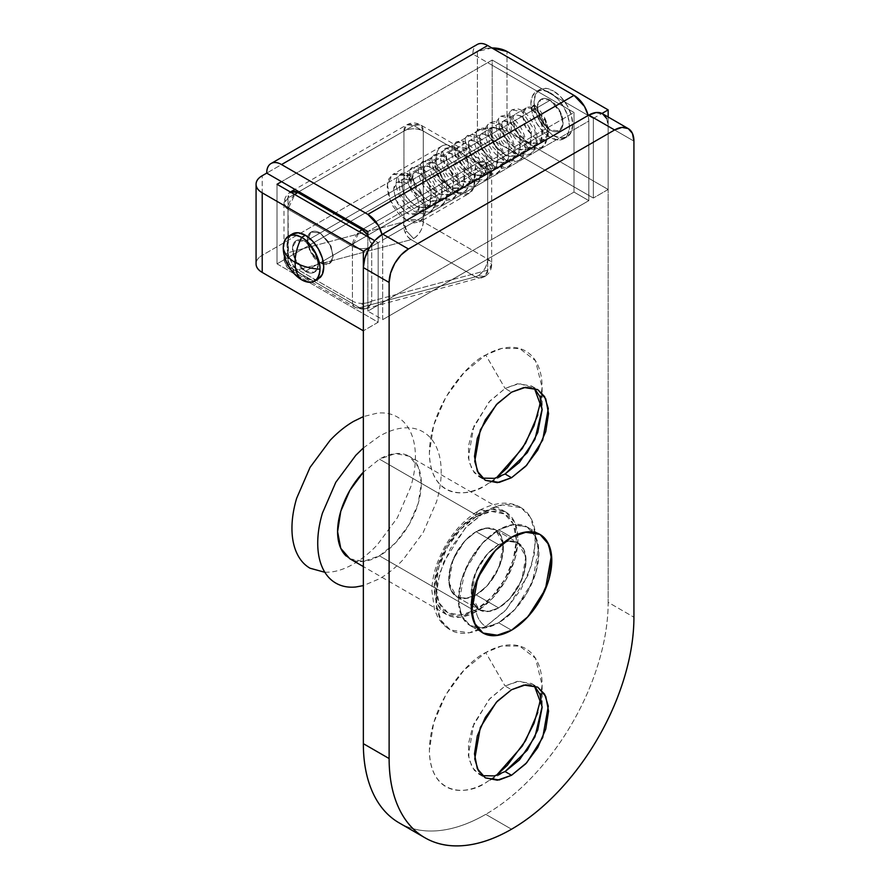 <?xml version="1.0" encoding="UTF-8"?>
<svg xmlns="http://www.w3.org/2000/svg" width="890" height="890" viewBox="0 0 890 890"><rect width="100%" height="100%" fill="white"/><g stroke="black" fill="none" stroke-linecap="round" stroke-linejoin="round"><path stroke-width="0.67" stroke-dasharray="4.45 3.34" d="M482.291 478.119L474.236 472.724L469.019 461.854L468.396 446.457L472.59 429.447L488.988 402.002L505.086 388.463L511.528 392.19L505.086 388.463L489.878 401.012L473.892 426.165L468.307 457.638L471.989 469.575L478.887 476.606L482.313 478.119M537.838 414.918L542.121 387.539C542.121 378.906 540.697 371.43 537.838 365.1C534.968 358.781 530.896 354.098 525.612 351.038C520.327 347.99 514.231 346.811 507.322 347.489C500.425 348.179 493.227 350.671 485.751 354.988L505.086 388.463L485.751 354.988C469.264 361.896 430.159 404.004 429.392 452.621C430.159 500.358 469.264 497.31 485.751 485.172L496.464 477.808L485.751 485.172L490.635 482.347M490.646 482.347L505.086 474.014M482.291 775.668L474.236 770.284L469.019 759.404L468.396 744.018L472.59 726.997L488.988 699.551L505.086 686.023L511.528 689.739L505.086 686.023L489.878 698.572L473.892 723.726L468.307 755.187L471.989 767.124L478.887 774.155L482.313 775.68M537.838 712.478L542.121 685.089C542.121 676.456 540.697 668.98 537.838 662.661C534.968 656.331 530.896 651.647 525.612 648.599C520.327 645.539 514.231 644.36 507.322 645.039C500.425 645.728 493.227 648.231 485.751 652.548L505.086 686.023L485.751 652.548C469.264 659.446 430.159 701.554 429.392 750.181C430.159 797.907 469.264 794.859 485.751 782.722L496.464 775.368L485.751 782.722L490.635 779.907M490.646 779.896L505.086 771.563M511.528 537.237L498.645 529.806L482.113 543.445L464.736 570.79L458.673 604.989L462.678 617.96L470.165 625.603L485.217 627.873L498.645 622.789L511.528 630.231L498.645 622.789L483.237 628.14L470.165 625.603L461.443 615.569L458.372 599.537L461.443 579.98L470.165 559.855L483.237 542.232L498.645 529.806L514.053 524.444L527.114 526.98L535.836 537.026L538.906 553.046L535.836 572.615L527.114 592.729L514.053 610.351L498.645 622.789L515.165 609.149L532.543 581.804L538.606 547.595L534.601 534.634L527.114 526.98L512.062 524.711L498.645 529.806L511.528 537.237L498.645 529.806A56.938 32.874 120 0 0 462.566 576.486A56.938 32.874 120 0 0 466.605 622.956A56.938 32.874 120 0 0 498.645 622.789L511.528 630.231L498.645 622.789L514.053 610.351L527.114 592.729L535.836 572.615L538.906 553.046L535.836 537.026L527.114 526.98L514.053 524.444L498.645 529.806L483.237 542.232L470.165 559.855L461.443 579.98L458.372 599.537L461.443 615.569L470.165 625.603L483.237 628.14L498.645 622.789A56.938 32.874 120 0 0 534.712 576.108A56.938 32.874 120 0 0 530.674 529.639A56.938 32.874 120 0 0 498.645 529.806L511.528 537.237M498.645 544.68L476.094 531.664L464.847 540.942L453.043 559.532L448.916 582.794L456.737 596.812L466.961 598.358L476.094 594.898L498.645 607.915L489.511 611.374L479.276 609.828L471.466 595.81L475.583 572.548L487.397 553.958L498.645 544.68L507.767 541.22L518.002 542.767L525.823 556.784L521.696 580.046L509.881 598.636L498.645 607.915L476.094 594.898L465.615 598.536L456.737 596.812L450.796 589.981L448.716 579.09L450.796 565.784L456.737 552.1L465.615 540.119L476.094 531.664L486.574 528.015L495.452 529.75L501.393 536.57L503.473 547.472L501.393 560.778L495.452 574.451L486.574 586.432L476.094 594.898L487.331 585.62L499.145 567.03L503.273 543.768L495.452 529.75L485.217 528.204L476.094 531.664L498.645 544.68L488.165 553.135L479.276 565.117L473.347 578.8L471.255 592.106L473.347 602.997L479.276 609.828L488.165 611.552L498.645 607.915L509.113 599.46L518.002 587.478L523.932 573.794L526.023 560.489L523.932 549.597L518.002 542.767L509.113 541.042L498.645 544.68L476.094 531.664A38.715 22.35 120 0 0 451.564 563.403A38.715 22.35 120 0 0 454.312 595.01A38.715 22.35 120 0 0 476.094 594.898L498.645 607.915A38.715 22.35 -60 0 1 476.851 608.026A38.715 22.35 -60 0 1 474.103 576.42A38.715 22.35 -60 0 1 498.645 544.68L509.113 541.042L518.002 542.767L523.932 549.597L526.023 560.489L523.932 573.794L518.002 587.478L509.113 599.46L498.645 607.915L488.165 611.552L479.276 609.828L473.347 602.997L471.255 592.106L473.347 578.8L479.276 565.117L488.165 553.135L498.645 544.68A38.715 22.35 -60 0 1 520.428 544.569A38.715 22.35 -60 0 1 523.175 576.175A38.715 22.35 -60 0 1 498.645 607.915L476.094 594.898A38.715 22.35 120 0 0 500.625 563.148A38.715 22.35 120 0 0 497.877 531.553A38.715 22.35 120 0 0 476.094 531.664L498.645 544.68M485.751 511.205L502.394 504.897L521.062 507.712L530.351 517.19L535.313 533.277L534.356 554.014L527.792 575.685L506.254 609.594L485.751 626.504A13.662 7.888 60 0 1 476.094 609.772A56.938 32.874 120 0 0 516.356 540.03A56.938 32.874 120 0 0 476.094 516.79A13.662 7.888 60 0 1 478.92 510.526A13.662 7.888 60 0 1 485.751 511.205L466.649 526.624L450.451 548.474L439.627 573.427L435.833 597.68C435.833 605.322 437.09 611.953 439.627 617.549C442.163 623.145 445.768 627.305 450.451 630.009C455.135 632.712 460.531 633.758 466.649 633.146C472.768 632.545 479.132 630.331 485.751 626.504L504.864 611.085L521.062 589.236L531.886 564.293L535.68 540.03C535.68 532.387 534.412 525.768 531.886 520.161C529.35 514.565 525.745 510.415 521.062 507.712C516.378 505.008 510.982 503.963 504.864 504.563C498.745 505.164 492.381 507.389 485.751 511.205A13.662 7.888 -120 0 0 478.92 510.526A13.662 7.888 -120 0 0 476.094 516.79A56.938 32.874 120 0 0 435.833 586.521A56.938 32.874 120 0 0 476.094 609.772A13.662 7.888 -120 0 0 485.751 626.504L469.108 632.823L450.451 630.009L441.162 620.519L436.2 604.444L437.157 583.707L443.721 562.024L465.259 528.126L485.751 511.205M399.209 822.916A173.105 99.936 120 0 0 485.751 814.339L511.528 829.213L485.751 814.339C469.52 823.706 453.911 829.135 438.915 830.626C423.918 832.106 410.679 829.536 399.209 822.916M606.691 118.559L608.159 126.247L608.159 602.33C608.159 621.075 605.055 640.9 598.837 661.804C592.629 682.697 583.784 703.089 572.303 722.969C560.834 742.85 547.595 760.705 532.598 776.536C517.602 792.367 501.982 804.972 485.751 814.339A173.105 99.936 120 0 0 608.159 602.33L633.925 617.215L608.159 602.33L608.159 126.247L633.925 141.121L608.159 126.247A27.334 15.775 120 0 0 602.497 113.731M541.098 400.467L542.121 387.539L535.491 360.739L519.582 348.48L501.537 348.48L485.751 354.988L464.18 372.398L445.901 397.062L433.675 425.242L429.392 452.621C429.392 461.254 430.816 468.73 433.675 475.06C436.534 481.379 440.606 486.062 445.901 489.122C451.186 492.17 457.282 493.349 464.18 492.671C471.088 491.981 478.275 489.489 485.751 485.172M541.098 698.016L542.121 685.089L535.491 658.289L519.582 646.04L501.537 646.04L485.751 652.548L464.18 669.948L445.901 694.623L433.675 722.791L429.392 750.181C429.392 758.814 430.816 766.29 433.675 772.609C436.534 778.928 440.606 783.623 445.901 786.671C451.186 789.719 457.282 790.91 464.18 790.22C471.088 789.541 478.275 787.038 485.751 782.722M476.094 516.79L460.686 529.216L447.626 546.838L438.892 566.963L435.833 586.521L438.892 602.541L447.626 612.587L460.686 615.124L476.094 609.772L491.503 597.335L504.563 579.713L513.296 559.599L516.356 540.03L513.296 524.01L504.563 513.964L491.503 511.427L476.094 516.79M505.086 686.023L519.081 681.106L534.289 685.611L531.274 683.42L517.435 681.34L505.086 686.023M534.3 388.073L531.274 385.871L517.435 383.779L505.086 388.463L519.081 383.557L534.289 388.062M320.189 262.75L305.37 271.305L294.523 258.189L292.588 247.242L296.259 240.645L305.37 241.546L314.482 251.169L318.264 263.863C318.264 267.968 316.996 270.749 314.482 272.207C311.967 273.664 308.93 273.352 305.37 271.305L296.259 261.682L292.487 248.989C292.487 244.884 293.745 242.102 296.259 240.645C298.784 239.199 301.821 239.499 305.37 241.546L316.228 254.662L318.164 265.609L314.482 272.207L305.37 271.305L320.189 262.75C323.749 264.808 326.786 265.109 329.3 263.651C331.814 262.194 333.071 259.424 333.071 255.308L329.3 242.614L320.189 232.991L305.37 241.546A18.223 10.524 60 0 1 316.918 256.487A18.223 10.524 60 0 1 315.627 271.361A18.223 10.524 60 0 1 305.37 271.305L550.176 129.973L535.357 138.517L524.51 125.412L522.575 114.465L526.246 107.868L535.357 108.769L550.176 100.214L541.064 99.313L537.382 105.91L539.329 116.857L550.176 129.973C553.736 132.02 556.773 132.321 559.287 130.875C561.801 129.417 563.058 126.636 563.058 122.531L559.287 109.826L550.176 100.214C546.616 98.156 543.579 97.855 541.064 99.313C538.55 100.759 537.293 103.54 537.293 107.657L541.064 120.35L550.176 129.973L559.287 130.875L562.97 124.277L561.023 113.33L550.176 100.214L535.357 108.769C531.797 106.711 528.76 106.411 526.246 107.868C523.732 109.314 522.475 112.096 522.475 116.212L526.246 128.905L535.357 138.517C538.917 140.576 541.954 140.876 544.469 139.43C546.983 137.972 548.24 135.191 548.24 131.086L544.469 118.381L535.357 108.769L546.204 121.886L548.151 132.833L544.469 139.43L535.357 138.517L550.176 129.973A18.223 10.524 -120 0 0 560.433 130.018A18.223 10.524 -120 0 0 561.724 115.155A18.223 10.524 -120 0 0 550.176 100.214L305.37 241.546L550.176 100.214L559.287 109.826L563.058 122.531C563.058 126.636 561.801 129.417 559.287 130.875C556.773 132.321 553.736 132.02 550.176 129.973L541.064 120.35L537.293 107.657C537.293 103.54 538.55 100.759 541.064 99.313C543.579 97.855 546.616 98.156 550.176 100.214A18.223 10.524 -120 0 0 539.93 100.158A18.223 10.524 -120 0 0 538.628 115.033A18.223 10.524 -120 0 0 550.176 129.973L305.37 271.305A18.223 10.524 60 0 1 293.834 256.365A18.223 10.524 60 0 1 295.124 241.49A18.223 10.524 60 0 1 305.37 241.546C301.821 239.499 298.784 239.199 296.259 240.645C293.745 242.102 292.487 244.884 292.487 248.989L296.259 261.682L305.37 271.305C308.93 273.352 311.967 273.664 314.482 272.207C316.996 270.749 318.264 267.968 318.264 263.863L314.482 251.169L305.37 241.546L320.189 232.991L311.077 232.09L307.306 240.434C309.809 252.638 314.103 260.08 320.189 262.75L329.3 263.651L332.982 257.054L331.036 246.107L320.189 232.991C316.629 230.944 313.591 230.643 311.077 232.09C308.563 233.547 307.306 236.328 307.306 240.434L311.077 253.127L320.189 262.75L309.342 249.634L307.406 238.687L311.077 232.09L320.189 232.991L406.519 183.151L397.407 182.25L393.725 188.847L395.672 199.794L406.519 212.91L320.189 262.75L311.077 253.127L307.306 240.434C307.306 236.328 308.563 233.547 311.077 232.09C313.591 230.643 316.629 230.944 320.189 232.991L329.3 242.614L333.071 255.308C333.071 259.424 331.814 262.194 329.3 263.651C326.786 265.109 323.749 264.808 320.189 262.75L406.519 212.91L397.407 203.287L393.636 190.594C393.636 186.488 394.893 183.707 397.407 182.25C399.922 180.804 402.959 181.104 406.519 183.151L415.63 192.774L419.401 205.468C419.401 209.584 418.144 212.365 415.63 213.811C413.116 215.269 410.079 214.968 406.519 212.91L415.63 213.811L419.301 207.214L417.366 196.267L406.519 183.151L320.189 232.991L331.036 246.107L332.982 257.054L329.3 263.651L320.189 262.75M588.19 115.466L593.341 118.437L593.341 198.036L492.192 139.641L492.192 60.042L593.341 118.437L593.341 198.036L608.159 189.481L507.011 131.086L608.159 189.481L608.159 117.002L608.159 189.481L593.341 198.036L492.192 139.641L277.024 263.863L277.024 184.274L277.024 263.863L492.192 139.641L492.192 60.042L281.54 181.671L487.687 62.645L472.868 54.09C472.868 49.373 474.314 46.169 477.207 44.5A20.96 12.093 -120 0 0 472.868 54.09L487.687 62.645L492.192 60.042L588.168 115.455L588.835 121.04L588.835 200.639L574.017 192.084L574.017 112.485L487.687 62.645L574.017 112.485L367.859 231.511L574.017 112.485L574.017 192.084L588.835 200.639L588.835 121.04L382.678 240.055L382.032 234.504M507.011 131.086L507.011 51.487L507.011 131.086A20.96 12.093 0 0 0 477.385 131.086L492.192 127.537L507.011 131.086M492.192 47.949L477.385 51.487L477.385 131.086L262.216 255.308L262.216 175.719L262.216 255.308A20.96 12.093 0 0 0 256.075 263.863C256.075 260.525 258.122 257.677 262.216 255.308L477.385 131.086L477.385 51.487L266.722 173.116L477.385 51.487A20.96 12.093 180 0 1 491.859 47.949M277.024 263.863L378.172 322.258L363.354 330.813L378.172 322.258L277.024 263.863M369.539 247.643L378.172 242.659L374.723 240.678L378.172 242.659L378.172 322.258L378.172 242.659L369.539 247.643M382.678 319.655L382.678 240.055L382.678 319.655L588.835 200.639L382.678 319.655L367.859 311.099L382.678 319.655M367.859 236.718L367.859 311.099L574.017 192.084L367.859 311.099L367.859 236.718M593.341 118.437L601.974 113.453L593.341 118.437M381.999 234.515A20.96 12.093 60 0 1 382.678 240.055L588.835 121.04A20.96 12.093 -120 0 0 588.145 115.489M476.094 611.63A59.218 34.187 -60 0 1 442.775 611.797A59.218 34.187 -60 0 1 438.57 563.47A59.218 34.187 -60 0 1 476.094 514.921L379.463 459.14L476.094 514.921L492.114 509.358L505.698 511.995L514.776 522.441L517.969 539.106L514.776 559.443L505.698 580.369L492.114 598.703L476.094 611.63L460.063 617.204L446.48 614.567L437.402 604.121L434.22 587.456L437.402 567.108L446.48 546.182L460.063 527.859L476.094 514.921A59.218 34.187 -60 0 1 509.414 514.754A59.218 34.187 -60 0 1 513.608 563.081A59.218 34.187 -60 0 1 476.094 611.63L379.463 555.838L476.094 611.63M346.143 556.016A59.218 34.187 120 0 0 379.463 555.838A59.218 34.187 120 0 0 416.976 507.3A59.218 34.187 120 0 0 412.782 458.962A59.218 34.187 120 0 0 379.463 459.14L363.354 472.156M476.094 594.898L486.574 586.432L495.452 574.451L501.393 560.778L503.473 547.472L501.393 536.57L495.452 529.75L486.574 528.015L476.094 531.664L465.615 540.119L456.737 552.1L450.796 565.784L448.716 579.09L450.796 589.981L456.737 596.812L465.615 598.536L476.094 594.898M363.354 447.959L379.463 436.2C387.651 431.483 395.516 428.735 403.081 427.99C410.646 427.245 417.321 428.535 423.106 431.884C428.902 435.221 433.363 440.361 436.489 447.281C439.627 454.2 441.195 462.388 441.195 471.845C441.195 481.301 439.627 491.291 436.489 501.838L423.106 532.687L403.081 559.71C395.516 567.687 387.651 574.039 379.463 578.767L363.354 585.609M349.848 558.775L363.432 561.412L379.463 555.838L395.483 542.911L409.066 524.588L418.144 503.651L421.337 483.315L418.144 466.649L409.066 456.203L395.483 453.566L379.463 459.14M324.861 572.292L330.068 572.103C337.633 571.358 345.509 568.621 353.686 563.893C361.874 559.165 369.751 552.812 377.316 544.825L397.341 517.813L410.724 486.964C413.861 476.417 415.419 466.427 415.419 456.971C415.419 447.514 413.861 439.326 410.724 432.407C407.587 425.476 403.126 420.347 397.341 416.998C391.555 413.661 384.88 412.37 377.316 413.116L363.354 416.609M318.353 278.915L312.401 280.072L305.37 277.624A25.966 14.997 -120 0 0 319.988 277.702M550.176 92.771A27.334 15.775 60 0 1 567.497 115.177A27.334 15.775 60 0 1 565.551 137.483A27.334 15.775 60 0 1 550.176 137.405A27.334 15.775 60 0 1 532.865 114.999A27.334 15.775 60 0 1 534.801 92.694A27.334 15.775 60 0 1 550.176 92.771L542.778 90.201L536.514 91.425L532.32 96.242L530.852 103.93L532.32 113.319L536.514 122.976L542.778 131.442L550.176 137.405L557.574 139.975L563.848 138.762L568.031 133.934L569.5 126.247L568.031 116.857L563.848 107.201L557.574 98.746L550.176 92.771M553.402 135.547A27.334 15.775 -120 0 0 568.777 135.625A27.334 15.775 -120 0 0 570.712 113.319A27.334 15.775 -120 0 0 553.402 90.913L560.789 96.888L567.064 105.343L571.258 114.999L572.726 124.389L571.258 132.076L567.064 136.904L560.789 138.117L553.402 135.547L546.004 129.584L539.729 121.118L535.546 111.461L534.067 102.072L535.546 94.385L539.729 89.556L546.004 88.344L553.402 90.913A27.334 15.775 -120 0 0 538.016 90.836A27.334 15.775 -120 0 0 536.08 113.141A27.334 15.775 -120 0 0 553.402 135.547M290.763 235.149A25.966 14.997 -120 0 0 288.927 256.342A25.966 14.997 -120 0 0 305.37 277.624L298.35 271.962L292.387 263.918L288.416 254.751L287.014 245.829L288.416 238.52L292.387 233.937M283.865 253.75L296.937 276.389M487.687 270.193A13.662 9.668 75.1 0 1 482.814 277.335A9.712 5.607 0 0 0 484.894 276.423A13.662 7.888 -120 0 0 487.687 270.193L487.687 179.435L371.731 246.385L371.731 301.065L487.687 270.193A13.662 7.888 0 0 0 491.692 264.608A13.662 7.888 0 0 0 487.687 259.035L423.262 221.833C422.65 228.919 419.435 234.504 413.605 238.576L406.741 231.3A9.712 5.607 0 0 0 405.15 232.501A13.662 9.668 75.1 0 1 403.938 221.833A13.662 7.888 -120 0 0 406.741 231.3L403.938 221.833C410.379 218.829 416.82 218.829 423.262 221.833L423.262 131.086L447.058 144.814C442.998 144.747 439.994 146.494 438.047 150.054C436.1 153.625 435.633 158.231 436.645 163.882L443.431 180.269L455.48 192.084A27.334 15.775 60 0 1 437.624 167.999A27.334 15.775 60 0 1 441.807 146.094A27.334 15.775 60 0 1 447.058 144.814L423.262 131.086A13.662 7.888 120 0 0 420.436 124.823A13.662 7.888 120 0 0 413.605 125.501L298.929 191.706L413.605 125.501L478.03 162.703L413.605 125.501A13.662 7.888 -120 0 0 406.774 124.823A13.662 7.888 -120 0 0 403.938 131.086L287.982 198.036L288.46 261.337C290.007 265.409 291.43 267.868 292.754 268.702A13.662 11.158 0.5 0 1 283.977 258.256A13.662 7.888 180 0 1 287.982 252.716L403.938 221.833L403.938 131.086L287.982 198.036L287.982 252.716A13.662 7.888 0 0 0 283.977 258.256A13.662 11.158 -179.5 0 0 292.754 268.702A13.662 9.668 -104.9 0 0 295.135 270.516L411.091 239.644L475.516 276.834L478.03 275.767L484.894 276.423L479.243 278.025L475.516 276.834L359.549 307.706A13.662 9.668 -104.9 0 0 362.085 308.73L362.13 303.379A13.662 7.888 180 0 1 352.407 301.065A13.662 7.888 120 0 0 355.21 307.306A13.662 7.888 120 0 0 359.549 307.706L295.135 270.516L359.549 307.706A13.662 7.888 -60 0 1 355.199 307.306A13.662 7.888 -60 0 1 352.407 301.065L352.407 246.385L287.982 209.195L287.982 263.874L352.407 301.065L287.982 263.874A13.662 7.888 120 0 0 290.785 270.104A13.662 7.888 120 0 0 295.135 270.516A13.662 7.888 -60 0 1 290.785 270.115A13.662 7.888 -60 0 1 287.982 263.874A13.662 7.888 180 0 1 283.977 258.289A13.662 7.888 0 0 0 287.982 263.874L287.982 209.195L352.407 246.385A13.662 7.888 -60 0 1 359.26 231.745L352.407 246.385C358.848 249.389 365.289 249.389 371.731 246.385L487.687 179.435L491.692 173.862L487.687 168.277L487.687 259.035A13.662 7.888 -60 0 1 478.03 275.767A13.662 7.888 -60 0 1 475.516 276.834L411.091 239.644A13.662 7.888 120 0 0 413.605 238.576A13.662 7.888 120 0 0 423.262 221.833L487.687 259.035L487.687 168.277L463.901 154.548L487.687 168.277L484.861 162.024A13.662 7.888 -60 0 1 487.687 168.277A13.662 7.888 180 0 1 491.692 173.862A13.662 7.888 180 0 1 487.687 179.435A13.662 7.888 -120 0 0 478.03 162.703A13.662 7.888 -60 0 1 484.861 162.024L478.03 162.703C483.849 166.775 487.075 172.349 487.687 179.435L487.687 270.193L484.861 276.445L478.03 275.767C483.849 271.695 487.075 266.11 487.687 259.035L491.692 264.608L487.687 270.193L371.731 301.065L371.731 246.385L367.859 235.227A13.662 7.888 60 0 1 371.731 246.385A13.662 7.888 180 0 1 352.407 246.385L352.407 301.065A13.662 7.888 0 0 0 362.13 303.379A13.662 7.888 0 0 0 371.731 301.065A13.662 9.668 75.1 0 1 365.556 308.697A13.662 9.668 75.1 0 1 362.085 308.73A13.662 9.668 75.1 0 1 359.549 307.706L475.516 276.834A13.662 9.668 -104.9 0 0 481.612 277.802A13.662 9.668 -104.9 0 0 482.814 277.335A13.662 9.668 -104.9 0 0 487.687 270.193M406.519 175.719L455.28 147.562L447.058 144.814L455.28 147.562L463.901 154.548L455.28 147.562L406.519 175.719L422.795 195.388L425.698 211.809L420.18 221.699L406.519 220.353L390.243 200.673L387.328 184.263L392.846 174.362L406.519 175.719L399.12 173.149L392.846 174.362L388.663 179.179L387.195 186.878L388.663 196.267L392.846 205.924L399.12 214.379L406.519 220.353L455.48 192.084L406.519 220.353L413.917 222.923L420.18 221.699L424.374 216.882L425.843 209.195L424.374 199.805L420.18 190.137L413.917 181.682L406.519 175.719M363.354 228.897L478.03 162.703L363.354 228.897M469.141 193.43L455.48 192.084C459.985 194.688 463.99 195.377 467.517 194.176C471.044 192.963 473.302 190.115 474.314 185.632C475.327 181.137 474.848 175.986 472.901 170.179L463.901 154.548L474.37 175.986L473.914 187.123L469.141 193.43L420.18 221.699M294.835 194.554A13.662 7.888 120 0 0 287.982 209.195A13.662 7.888 180 0 1 283.977 203.61A13.662 7.888 180 0 1 287.982 198.036L283.977 203.61L287.982 209.195L294.835 194.554M295.135 270.516A13.662 9.668 75.1 0 1 292.754 268.702A13.662 9.668 75.1 0 1 287.982 252.716L403.938 221.833A13.662 9.668 -104.9 0 0 405.15 232.501A13.662 9.668 -104.9 0 0 411.091 239.644L295.135 270.516M365.523 308.708L362.085 308.73L365.523 308.708L368.182 307.373L371.731 301.065A13.662 7.888 180 0 1 362.13 303.379L362.108 309.153L355.232 307.317L290.808 270.126C287.125 268.513 284.856 264.564 283.977 258.289L283.977 203.61C284.188 198.403 286.458 194.454 290.808 191.773L287.982 198.036A13.662 7.888 60 0 1 290.44 192.018M405.15 232.501L406.741 231.3L413.605 238.576L411.091 239.644L407.709 236.729L405.15 232.501M423.262 221.833A13.662 7.888 0 0 0 403.938 221.833L403.938 131.086A13.662 7.888 180 0 1 423.262 131.086L423.262 221.833M403.938 131.086L406.774 124.823L413.605 125.501L420.436 124.823L423.262 131.086C416.82 128.071 410.379 128.071 403.938 131.086M410.813 175.942L400.589 174.106L398.286 176.465L400.378 194.877L416.854 211.675L429.837 211.92L433.096 209.005L436.145 199.994L434.709 188.458L421.938 169.512L411.714 167.676L409.411 170.046L411.503 188.446L427.979 205.256L440.973 205.49L444.221 202.586L447.27 193.564L445.834 182.038L433.074 163.093L422.839 161.257L420.536 163.615L422.628 182.027L439.104 198.826L452.098 199.071L455.346 196.156L458.395 187.145L456.959 175.608L444.199 156.662L433.975 154.827L431.661 157.196L433.753 175.597L450.229 192.407L463.223 192.641L466.471 189.737L469.531 180.715L468.096 169.189L455.324 150.243L445.1 148.407L442.797 150.766L444.889 169.178L461.365 185.977L474.348 186.221L477.607 183.307L480.656 174.295L479.221 162.759L466.449 143.813L456.225 141.977L453.922 144.347L456.014 162.748L472.49 179.558L485.473 179.791L488.732 176.888L491.781 167.865L490.346 156.34L477.574 137.394L467.35 135.558L465.047 137.928L467.139 156.329L483.615 173.127L496.609 173.372L499.857 170.457L502.906 161.446L501.471 149.909L488.71 130.964L478.486 129.128L476.172 131.498L478.264 149.898L494.74 166.708L507.734 166.953L510.982 164.038L514.042 155.016L512.607 143.49L499.835 124.544L489.611 122.709L487.297 125.078L489.389 143.479L505.876 160.278L518.859 160.523L522.107 157.608L525.167 148.597L523.732 137.06L510.96 118.114L500.736 116.278L498.433 118.648L500.525 137.06L517.001 153.859L529.984 154.104L533.244 151.189L536.292 142.178L534.857 130.641L522.085 111.695L511.861 109.859L509.558 112.229L511.65 130.63L528.126 147.44L541.12 147.673L544.369 144.758L547.417 135.747L545.982 124.211L533.433 105.421L534.868 105.332L533.433 109.882L542.666 124.589L540.986 140.642L538.383 142.945L528.07 142.945L514.965 130.263L512.929 116.345L514.598 114.588L522.141 116.189L531.541 131.008L529.861 147.061L527.258 149.364L516.945 149.364L503.84 136.682L501.804 122.776L503.473 121.018L511.016 122.609L520.405 137.438L518.736 153.492L516.122 155.794L505.82 155.783L492.715 143.112L490.679 129.195L492.337 127.437L499.891 129.039L509.28 143.857L507.611 159.911L504.997 162.214L494.684 162.214L481.59 149.531L479.554 135.625L481.212 133.867L488.766 135.458L498.155 150.288L496.486 166.33L493.872 168.633L483.559 168.633L470.454 155.961L468.418 142.044L470.087 140.286L477.63 141.888L487.03 156.707L485.35 172.76L482.747 175.063L472.434 175.063L459.329 162.381L457.293 148.474L458.962 146.716L466.505 148.307L475.894 163.137L474.225 179.179L471.622 181.482L461.309 181.482L448.204 168.811L446.168 154.893L447.837 153.136L455.38 154.738L464.769 169.556L463.1 185.609L460.486 187.912L450.184 187.912L437.079 175.23L435.043 161.324L436.701 159.566L444.255 161.157L453.644 175.975L451.975 192.029L449.361 194.332L439.048 194.332L425.954 181.66L423.907 167.743L425.576 165.985L433.118 167.587L442.519 182.406L440.85 198.459L438.236 200.762L427.923 200.762L414.818 188.079L412.782 174.173L414.451 172.415L421.993 174.006L431.394 188.825L429.714 204.878L427.111 207.181L416.798 207.181L403.693 194.51L401.657 180.592L403.326 178.834L410.868 180.436L412.248 175.842L410.813 175.942L412.192 175.808L412.771 177.066L410.868 180.436L409.489 180.559L408.911 179.302L410.813 175.942L409.422 180.514L410.868 180.436L403.326 178.834L401.657 180.592L403.693 194.51L416.798 207.181L427.111 207.181L429.714 204.878L431.394 188.825L421.993 174.006L414.451 172.415L412.782 174.173L414.818 188.079L427.923 200.762L438.236 200.762L440.85 198.459L442.519 182.406L433.118 167.587L425.576 165.985L423.907 167.743L425.954 181.66L439.048 194.332L449.361 194.332L451.975 192.029L453.644 175.975L444.255 161.157L436.701 159.566L435.043 161.324L437.079 175.23L450.184 187.912L460.486 187.912L463.1 185.609L464.769 169.556L455.38 154.738L447.837 153.136L446.168 154.893L448.204 168.811L461.309 181.482L471.622 181.482L474.225 179.179L475.894 163.137L466.505 148.307L458.962 146.716L457.293 148.474L459.329 162.381L472.434 175.063L482.747 175.063L485.35 172.76L487.03 156.707L477.63 141.888L470.087 140.286L468.418 142.044L470.454 155.961L483.559 168.633L493.872 168.633L496.486 166.33L498.155 150.288L488.766 135.458L481.212 133.867L479.554 135.625L481.59 149.531L494.684 162.214L504.997 162.214L507.611 159.911L509.28 143.857L499.891 129.039L492.337 127.437L490.679 129.195L492.715 143.112L505.82 155.783L516.122 155.794L518.736 153.492L520.405 137.438L511.016 122.609L503.473 121.018L501.804 122.776L503.84 136.682L516.945 149.364L527.258 149.364L529.861 147.061L531.541 131.008L522.141 116.189L514.598 114.588L512.929 116.345L514.965 130.263L528.07 142.945L538.383 142.945L540.986 140.642L542.666 124.589L533.433 109.882L531.975 109.96L533.433 105.421L545.982 124.211L547.417 135.747L544.369 144.758L541.12 147.673L528.126 147.44L511.65 130.63L509.558 112.229L511.861 109.859L522.085 111.695L534.857 130.641L536.292 142.178L533.244 151.189L529.984 154.104L517.001 153.859L500.525 137.06L498.433 118.648L500.736 116.278L510.96 118.114L523.732 137.06L525.167 148.597L522.107 157.608L518.859 160.523L505.876 160.278L489.389 143.479L487.297 125.078L489.611 122.709L499.835 124.544L512.607 143.49L514.042 155.016L510.982 164.038L507.734 166.953L494.74 166.708L478.264 149.898L476.172 131.498L478.486 129.128L488.71 130.964L501.471 149.909L502.906 161.446L499.857 170.457L496.609 173.372L483.615 173.127L467.139 156.329L465.047 137.928L467.35 135.558L477.574 137.394L490.346 156.34L491.781 167.865L488.732 176.888L485.473 179.791L472.49 179.558L456.014 162.748L453.922 144.347L456.225 141.977L466.449 143.813L479.221 162.759L480.656 174.295L477.607 183.307L474.348 186.221L461.365 185.977L444.889 169.178L442.797 150.766L445.1 148.407L455.324 150.243L468.096 169.189L469.531 180.715L466.471 189.737L463.223 192.641L450.229 192.407L433.753 175.597L431.661 157.196L433.975 154.827L444.199 156.662L456.959 175.608L458.395 187.145L455.346 196.156L452.098 199.071L439.104 198.826L422.628 182.027L420.536 163.615L422.839 161.257L433.074 163.093L445.834 182.038L447.27 193.564L444.221 202.586L440.973 205.49L427.979 205.256L411.503 188.446L409.411 170.046L411.714 167.676L421.938 169.512L434.709 188.458L436.145 199.994L433.096 209.005L429.837 211.92L416.854 211.675L400.378 194.877L398.286 176.465L400.589 174.106L410.813 175.942M533.433 109.882L531.931 109.926C531.23 107.946 531.664 106.388 533.21 105.276L534.59 105.142L535.179 106.4L533.266 109.77L531.897 109.893L531.308 108.636L533.21 105.276C531.019 108.135 531.085 109.67 533.433 109.882C531.141 109.715 531.141 108.224 533.433 105.421M478.887 476.606L485.328 480.322M478.887 774.155L485.328 777.882M470.165 625.603L483.059 633.046L470.165 625.603M456.737 596.812L479.276 609.828L456.737 596.812M521.062 507.712C510.026 500.836 495.975 501.782 478.92 510.526C459.974 522.274 446.068 539.874 437.201 563.337C433.908 572.504 432.128 581.47 431.85 590.226L434.509 609.694L437.413 616.381C440.539 622.188 444.889 626.727 450.451 630.009M495.452 529.75L518.002 542.767L495.452 529.75M527.114 526.98L539.996 534.423L527.114 526.98M542.121 685.089L542.121 707.405M531.274 683.42L537.716 687.147M542.121 387.539L542.121 393.169M542.121 393.191L542.121 409.856M531.274 385.871L537.716 389.586M526.246 107.868L397.407 182.25M544.469 139.43L415.63 213.811M446.48 614.567L363.354 566.574M505.698 511.995L409.066 456.203M563.848 138.762L567.064 136.904M536.514 91.425L539.729 89.556M441.807 146.094L392.846 174.362M365.579 308.685L484.861 276.445C489.211 273.764 491.491 269.815 491.692 264.608L491.692 173.862C491.491 168.644 489.211 164.706 484.861 162.024L420.436 124.823C415.886 122.386 411.325 122.386 406.774 124.823L294.935 189.403M534.645 105.176L534.868 105.332C544.491 114.12 548.919 124.088 548.162 135.247C546.582 142.578 544.224 146.716 541.12 147.673C534.701 149.987 529.606 149.798 525.801 147.106C518.18 142.867 512.684 136.548 509.303 128.138C507.211 122.753 506.877 118.07 508.301 114.109L511.861 109.859L516.278 108.836C518.814 108.636 525.823 110.716 532.587 122.286C536.058 128.705 537.549 135.169 537.037 141.677C535.446 148.997 533.099 153.147 529.984 154.104C523.576 156.406 518.481 156.217 514.676 153.536C507.055 149.286 501.56 142.967 498.178 134.568C496.086 129.172 495.752 124.5 497.176 120.539L500.736 116.278L505.153 115.255C507.678 115.055 514.698 117.135 521.462 128.716C524.933 135.124 526.424 141.588 525.912 148.096C524.321 155.427 521.974 159.566 518.859 160.523C512.451 162.837 507.345 162.648 503.551 159.955C495.93 155.717 490.423 149.398 487.053 140.987C484.961 135.603 484.627 130.919 486.051 126.959L489.611 122.709L494.028 121.685C496.553 121.485 503.573 123.565 510.337 135.135C513.808 141.554 515.288 148.007 514.787 154.526C513.196 161.846 510.849 165.985 507.734 166.953C501.326 169.256 496.22 169.067 492.426 166.386C484.805 162.136 479.298 155.817 475.928 147.417C473.825 142.022 473.491 137.349 474.926 133.389L478.486 129.128L482.903 128.104C485.428 127.904 492.437 129.984 499.212 141.566C502.683 147.974 504.163 154.437 503.662 160.945C502.071 168.277 499.713 172.415 496.609 173.372C490.201 175.686 485.095 175.497 481.301 172.805C473.669 168.566 468.173 162.247 464.791 153.837C462.7 148.441 462.366 143.768 463.79 139.808L467.35 135.558L471.767 134.535C474.303 134.334 481.312 136.415 488.076 147.985C491.558 154.404 493.038 160.856 492.526 167.376C490.946 174.696 488.588 178.834 485.473 179.791C479.065 182.105 473.97 181.916 470.165 179.235C462.544 174.985 457.048 168.666 453.666 160.256C451.575 154.871 451.241 150.199 452.665 146.227L456.225 141.977L460.642 140.954C463.167 140.754 470.187 142.834 476.951 154.415C480.422 160.823 481.913 167.287 481.401 173.795C479.81 181.126 477.463 185.265 474.348 186.221C467.94 188.535 462.845 188.346 459.04 185.654C451.419 181.415 445.912 175.085 442.541 166.686C440.45 161.29 440.116 156.618 441.54 152.657L445.1 148.407L449.517 147.384C452.042 147.184 459.062 149.264 465.826 160.834C469.297 167.242 470.777 173.706 470.276 180.225C468.685 187.545 466.338 191.684 463.223 192.641C456.815 194.955 451.708 194.765 447.915 192.084C440.294 187.835 434.787 181.516 431.416 173.105C429.325 167.72 428.991 163.048 430.415 159.076L433.975 154.827L438.392 153.803C440.917 153.603 447.937 155.683 454.701 167.264C458.172 173.672 459.652 180.136 459.151 186.644C457.56 193.976 455.213 198.114 452.098 199.071C445.69 201.385 440.583 201.196 436.79 198.503C429.158 194.265 423.662 187.935 420.28 179.535C418.189 174.14 417.855 169.467 419.29 165.507L422.839 161.257L427.256 160.233C429.792 160.033 436.801 162.114 443.576 173.684C447.047 180.091 448.527 186.555 448.015 193.074C446.435 200.395 444.077 204.533 440.973 205.49C434.565 207.804 429.458 207.615 425.665 204.922C418.033 200.684 412.537 194.365 409.155 185.954C407.064 180.57 406.73 175.886 408.154 171.926L411.714 167.676L416.131 166.653C418.667 166.452 425.676 168.533 432.44 180.103C435.922 186.522 437.402 192.985 436.89 199.494C435.299 206.825 432.952 210.963 429.837 211.92C423.429 214.223 418.333 214.045 414.529 211.353C406.908 207.114 401.412 200.784 398.03 192.385C395.939 186.989 395.605 182.316 397.029 178.356L400.589 174.106C402.814 172.182 406.708 172.76 412.248 175.842M531.82 109.848L531.975 109.96C536.97 113.909 540.43 119.85 542.366 127.782L542.533 136.148C541.309 140.286 539.93 142.556 538.383 142.945L531.608 143.546C525.033 141.421 519.693 136.526 515.566 128.883C513.018 123.276 512.262 119.082 513.308 116.301L514.598 114.588L515.933 114.287L520.806 116.356C525.69 120.172 529.127 125.957 531.141 133.734C531.797 143.735 530.507 148.953 527.258 149.364L520.472 149.976C513.908 147.84 508.568 142.956 504.441 135.313C501.893 129.706 501.137 125.512 502.183 122.731L503.473 121.018L504.808 120.706L509.681 122.776C514.553 126.591 518.002 132.388 520.016 140.153C520.672 150.165 519.382 155.372 516.122 155.794L509.347 156.395C502.783 154.27 497.443 149.375 493.316 141.733C490.768 136.126 490.012 131.931 491.058 129.15L492.337 127.437L493.683 127.137L498.545 129.206C503.428 133.022 506.877 138.807 508.88 146.583C509.547 156.584 508.257 161.802 504.997 162.214L498.222 162.826C491.658 160.69 486.307 155.806 482.191 148.163C479.632 142.556 478.887 138.362 479.921 135.58L481.212 133.867L482.558 133.556L487.42 135.625C492.303 139.441 495.752 145.237 497.755 153.002C498.422 163.015 497.121 168.221 493.872 168.633L487.097 169.245C480.522 167.109 475.182 162.225 471.066 154.582C468.507 148.975 467.751 144.781 468.796 142L470.087 140.286L471.422 139.986L476.295 142.055C481.178 145.86 484.616 151.656 486.63 159.432C487.297 169.434 485.996 174.651 482.747 175.063L475.961 175.675C469.397 173.539 464.057 168.655 459.93 161.012C457.382 155.405 456.626 151.2 457.671 148.419L458.962 146.716L460.297 146.405L465.17 148.474C470.042 152.29 473.491 158.086 475.505 165.852C476.161 175.864 474.871 181.071 471.622 181.482L464.836 182.094C458.272 179.958 452.932 175.074 448.805 167.431C446.257 161.824 445.501 157.63 446.546 154.849L447.837 153.136L449.172 152.835L454.045 154.893C458.917 158.709 462.366 164.505 464.369 172.282C465.036 182.283 463.746 187.501 460.486 187.912L453.711 188.524C447.147 186.388 441.796 181.504 437.68 173.862C435.132 168.243 434.376 164.049 435.41 161.268L436.701 159.566L438.047 159.254L442.909 161.324C447.792 165.139 451.241 170.936 453.244 178.701C453.911 188.713 452.621 193.92 449.361 194.332L442.586 194.943C436.022 192.807 430.671 187.923 426.555 180.281C423.996 174.674 423.251 170.48 424.285 167.698L425.576 165.985L426.922 165.685L431.784 167.743C436.667 171.559 440.105 177.355 442.119 185.131C442.786 195.133 441.484 200.35 438.236 200.762L431.461 201.374C424.886 199.238 419.546 194.343 415.43 186.7C412.871 181.093 412.115 176.899 413.16 174.117L414.451 172.415L415.786 172.104L420.659 174.173C425.542 177.989 428.98 183.785 430.994 191.55C431.65 201.563 430.359 206.769 427.111 207.181L420.325 207.793C413.761 205.657 408.421 200.773 404.294 193.13C401.746 187.523 400.99 183.329 402.035 180.548L403.326 178.834C403.315 177.855 405.339 178.412 409.422 180.514"/><path stroke-width="1.33" d="M482.313 478.119L494.451 478.353L505.086 474.014L511.528 477.73L499.179 482.413L485.328 480.322L478.431 473.291L474.748 461.354L480.333 429.892L496.32 404.739L511.528 392.19L497.343 403.626L485.328 419.835L477.296 438.347L474.481 456.348L477.296 471.088L485.328 480.322L497.343 482.658L511.528 477.73L525.701 466.293L537.716 450.084L545.748 431.572L548.563 413.572L545.748 398.831L537.716 389.586L525.701 387.261L511.528 392.19L523.876 387.506L537.716 389.586L544.613 396.628L548.296 408.555L542.711 440.027L526.735 465.181L511.528 477.73L505.086 474.014L494.44 478.353L482.291 478.119M482.313 775.68L494.451 775.902L505.086 771.563L511.528 775.279L499.179 779.963L485.328 777.882L478.431 770.84L474.748 758.914L480.333 727.442L496.32 702.288L511.528 689.739L497.343 701.175L485.328 717.385L477.296 735.897L474.481 753.897L477.296 768.637L485.328 777.882L497.343 780.207L511.528 775.279L525.701 763.843L537.716 747.633L545.748 729.121L548.563 711.121L545.748 696.381L537.716 687.147L525.701 684.81L511.528 689.739L523.876 685.055L537.716 687.147L544.613 694.178L548.296 706.115L542.711 737.576L526.735 762.73L511.528 775.279L505.086 771.563L494.44 775.902L482.291 775.668M511.528 630.231L498.1 635.315L483.059 633.046L475.56 625.403L471.555 612.431L477.618 578.222L494.996 550.888L511.528 537.237L496.119 549.675L483.059 567.297L474.326 587.422L471.255 606.98L474.326 623L483.059 633.046L496.119 635.582L511.528 630.231L526.936 617.794L539.996 600.172L548.718 580.046L551.789 560.489L548.718 544.469L539.996 534.423L526.936 531.886L511.528 537.237L524.944 532.153L539.996 534.423L547.495 542.066L551.489 555.037L545.425 589.247L528.059 616.581L511.528 630.231A56.938 32.874 -60 0 1 479.488 630.387A56.938 32.874 -60 0 1 475.449 583.918A56.938 32.874 -60 0 1 511.528 537.237L526.936 531.886L539.996 534.423L548.718 544.469L551.789 560.489L548.718 580.046L539.996 600.172L526.936 617.794L511.528 630.231L496.119 635.582L483.059 633.046L474.326 623L471.255 606.98L474.326 587.422L483.059 567.297L496.119 549.675L511.528 537.237A56.938 32.874 -60 0 1 543.556 537.082A56.938 32.874 -60 0 1 547.606 583.551A56.938 32.874 -60 0 1 511.528 630.231M628.262 128.616L632.456 133.433L633.925 141.121L633.925 617.215C633.925 635.95 630.821 655.774 624.613 676.678C618.394 697.582 609.55 717.974 598.08 737.843C586.599 757.724 573.36 775.579 558.364 791.41C543.367 807.241 527.759 819.846 511.528 829.213C495.296 838.591 479.677 844.009 464.68 845.5C449.684 846.991 436.456 844.41 424.975 837.79C413.494 831.16 404.65 820.981 398.442 807.252C392.223 793.524 389.119 777.293 389.119 758.547L389.119 282.464L363.354 267.579L363.354 743.673L389.119 758.547L389.119 282.464L390.599 273.074L394.782 263.418L401.056 254.952L408.454 248.989L614.601 129.962L588.835 115.088L382.678 234.115L408.454 248.989L382.678 234.115A27.334 15.775 120 0 0 363.354 267.579L389.119 282.464A27.334 15.775 -60 0 1 408.454 248.989L614.601 129.962L621.999 127.392L628.262 128.616L602.497 113.731A27.334 15.775 120 0 0 588.835 115.088L614.601 129.962A27.334 15.775 -60 0 1 628.262 128.616A27.334 15.775 -60 0 1 633.925 141.121L633.925 617.215A173.105 99.936 -60 0 1 511.528 829.213A173.105 99.936 -60 0 1 424.975 837.79A173.105 99.936 -60 0 1 389.119 758.547L363.354 743.673A173.105 99.936 120 0 0 399.209 822.916C387.728 816.286 378.884 806.106 372.676 792.378C366.457 778.65 363.354 762.407 363.354 743.673L363.354 267.579L364.822 258.189L369.016 248.533L375.28 240.078L382.678 234.115L588.835 115.088L596.222 112.518L602.497 113.731L606.691 118.559M541.098 400.467L534.033 425.809L522.397 448.382L496.442 477.819L507.322 467.762L525.612 443.098L537.838 414.918M541.098 698.016L534.033 723.359L522.397 745.942L496.442 775.368L507.322 765.311L525.612 740.647L537.838 712.478M534.289 685.611L539.996 694.345L542.121 707.405L537.771 730.045L527.303 750.181L505.086 771.563L519.449 759.915L534.923 736.909L542.121 706.738L534.3 685.623M534.289 388.062L539.996 396.784L542.121 409.856L537.771 432.495L527.303 452.621L505.086 474.014L519.449 462.366L534.923 439.349L542.121 409.189L534.3 388.073M281.54 181.671L277.024 184.274L281.54 181.671L266.722 173.116L262.216 175.719C258.122 178.078 256.075 180.926 256.075 184.274C256.075 187.612 258.122 190.46 262.216 192.83L262.216 272.418C258.122 270.059 256.075 267.211 256.075 263.863A20.96 12.093 0 0 0 262.216 272.418L363.354 330.813L262.216 272.418L262.216 192.83L363.354 251.214L262.216 192.83A20.96 12.093 180 0 1 256.075 184.274A20.96 12.093 180 0 1 262.216 175.719L266.722 173.116L367.859 231.511L367.859 236.718L367.859 231.511L281.54 181.671M507.011 51.487L608.159 109.882L608.159 117.002L608.159 109.882L507.011 51.487L491.859 47.949A20.96 12.093 180 0 1 507.011 51.487M363.354 330.813L363.354 251.214L369.539 247.643L363.354 251.214L363.354 330.813M374.723 240.678L277.024 184.274L374.723 240.678M382.032 234.504L378.339 225.459L367.859 214.401L281.54 164.561C277.446 162.191 273.953 161.846 271.061 163.515C268.168 165.195 266.722 168.388 266.722 173.116A20.96 12.093 60 0 1 271.061 163.515A20.96 12.093 60 0 1 281.54 164.561L367.859 214.401L574.017 95.375L487.687 45.535L281.54 164.561L487.687 45.535L574.017 95.375L584.485 106.433L588.19 115.466M477.207 44.5C480.099 42.831 483.593 43.176 487.687 45.535A20.96 12.093 -120 0 0 477.207 44.5L271.061 163.515M601.974 113.453L608.159 109.882L601.974 113.453M588.145 115.489A20.96 12.093 -120 0 0 574.017 95.375L367.859 214.401A20.96 12.093 60 0 1 381.999 234.515M363.354 472.156A59.218 34.187 120 0 0 346.143 556.016M363.354 585.609L355.833 586.988C348.268 587.734 341.593 586.432 335.808 583.095C330.023 579.757 325.562 574.617 322.425 567.698C319.299 560.767 317.73 552.579 317.73 543.134C317.73 533.677 319.299 523.676 322.425 513.141L335.808 482.28L355.833 455.268L363.354 447.959M363.432 472.067L349.848 490.39L340.77 511.316L337.588 531.664L340.77 548.329L349.848 558.775L363.354 566.574M363.354 416.609L353.686 421.326C345.509 426.054 337.633 432.407 330.068 440.394L310.043 467.406L296.659 498.255C293.522 508.802 291.953 518.803 291.953 528.248C291.953 537.705 293.522 545.893 296.659 552.812C299.785 559.743 304.247 564.872 310.043 568.221L324.861 572.292M283.265 247.987C284.333 253.572 288.271 258.367 295.068 262.372C295.146 254.395 297.327 246.074 301.621 237.396C290.552 232.346 284.433 235.883 283.265 247.987A25.966 14.997 60 0 1 287.014 237.319A25.966 14.997 60 0 1 301.621 237.396C297.327 246.074 295.146 254.395 295.068 262.372C295.146 270.271 297.327 276.078 301.621 279.794C312.69 284.833 318.82 281.307 319.977 269.192C310.321 268.58 302.01 266.299 295.068 262.372C302.01 266.299 310.321 268.58 319.977 269.192C320.801 259.179 310.71 241.691 301.621 237.396A25.966 14.997 60 0 1 319.977 269.192A25.966 14.997 60 0 1 316.228 279.872A25.966 14.997 60 0 1 301.621 279.794A25.966 14.997 60 0 1 283.265 247.987L283.865 253.75C285.757 262.717 290.118 270.271 296.937 276.389L301.621 279.794C297.327 276.078 295.146 270.271 295.068 262.372C288.271 258.367 284.333 253.572 283.265 247.987M319.988 277.702A25.966 14.997 -120 0 0 321.824 256.509A25.966 14.997 -120 0 0 305.37 235.227L301.621 237.396L305.37 235.227L312.401 240.901L318.353 248.933L322.336 258.111L323.738 267.022L322.336 274.331L318.353 278.915L314.604 281.084M288.638 236.106L292.387 233.937L298.35 232.78L305.37 235.227A25.966 14.997 -120 0 0 290.763 235.149M298.929 191.706L297.649 192.451L362.063 229.642L363.354 228.897L362.063 229.642L297.649 192.451A13.662 7.888 120 0 0 294.835 194.554L297.649 192.451L290.808 191.773A13.662 7.888 60 0 1 297.649 192.451L298.929 191.706M359.26 231.745A13.662 7.888 -60 0 1 362.063 229.642A13.662 7.888 60 0 1 367.859 235.227L362.063 229.642L359.26 231.745M290.808 191.773L290.429 192.006A13.662 7.888 60 0 1 290.808 191.773L294.935 189.403M399.209 822.916L424.975 837.79M256.075 263.863L256.075 184.274"/></g></svg>

